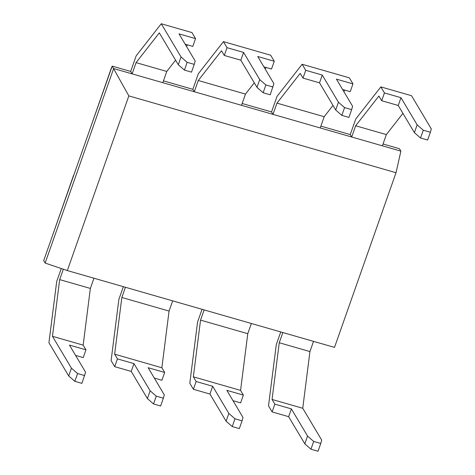 <?xml version="1.0" encoding="UTF-8"?>
<svg xmlns="http://www.w3.org/2000/svg" width="475" height="475" viewBox="0 0 475 475"><rect width="100%" height="100%" fill="white"/><g stroke="black" fill="none" stroke-linecap="round" stroke-linejoin="round"><path stroke-width="0.71" d="M334.507 347.397L67.325 270.566L128.838 95.891L396.019 172.722L334.507 347.397M67.325 270.566L45.137 263.055L113.638 68.548L400.876 151.145L399.433 148.717L383.04 144.002M128.838 95.891L112.189 66.12L130.673 71.434L132.121 73.862L136.076 62.623L166.767 71.452L162.812 82.686M396.019 172.722L400.876 151.145M45.137 263.055L43.694 260.627L112.189 66.12M282.845 332.542L279.252 342.748L309.943 351.571L313.536 341.365M63.323 269.212L59.666 279.603L90.357 288.432L93.955 278.225M204.137 309.908L200.545 320.114L247.766 333.693L251.364 323.487M125.436 287.274L121.837 297.487L169.064 311.066L172.657 300.853M382.393 145.831L386.353 134.591L355.662 125.768L351.702 137.002L350.259 134.579L320.863 126.124M163.453 80.863L192.85 89.318L194.293 91.74L198.253 80.501L245.474 94.08L241.514 105.319M271.552 111.946L277.032 96.383L302.142 64.262L305.74 70.306L303.002 78.084L300.2 73.388L276.955 103.134L273 114.374L271.552 111.946L242.161 103.497M276.955 103.134L324.182 116.713L320.221 127.953M309.943 351.571L302.747 408.274L321.712 440.123L320.767 443.472L313.69 441.435L307.551 436.05L291.383 408.898L274.853 404.148L272.056 399.445L279.252 342.748M61.269 268.517L56.697 281.503L48.925 342.736L68.697 375.939L71.434 368.155L52.47 336.306L59.666 279.603M320.767 443.472L318.03 451.25L310.947 449.213L304.808 443.834L288.64 416.682L272.11 411.926L274.853 404.148M272.11 411.926L268.512 405.882L276.284 344.642L280.755 331.942M302.747 408.274L272.056 399.445M52.47 336.306L83.161 345.129L90.357 288.432M75.584 355.413L83.22 357.61L85.957 349.832L83.161 345.129M232.993 400.68L240.629 402.871L243.366 395.093L226.836 390.337L243.004 417.489L242.066 420.838L234.982 418.802L228.843 413.422L212.675 386.27L196.145 381.514L193.349 376.817L200.545 320.114M247.766 333.693L240.57 390.397L243.366 395.093M123.346 286.674L118.875 299.381L111.103 360.614L114.701 366.664L117.438 358.88L114.641 354.184L121.837 297.487M202.053 309.308L197.576 322.014L189.804 383.248L193.408 389.292L196.145 381.514M240.57 390.397L193.349 376.817M114.641 354.184L161.868 367.763L169.064 311.066M154.286 378.047L161.922 380.243L164.665 372.459L148.135 367.709L164.303 394.862L163.358 398.204L156.281 396.168L150.142 390.788L133.974 363.636L117.438 358.88M161.868 367.763L164.665 372.459M161.263 23.75L181.028 56.947L187.168 62.332L194.251 64.368L195.189 61.02L179.022 33.867L195.552 38.623L191.953 32.573L161.263 23.75L136.153 55.878L130.673 71.434M181.028 56.947L178.291 64.731L184.431 70.11L191.508 72.147L194.251 64.368M136.076 62.623L159.321 32.876L178.291 64.731M380.843 86.889L411.534 95.718L431.306 128.915L430.362 132.264L423.284 130.227L417.145 124.842L400.977 97.69L384.447 92.94L380.843 86.889L355.739 119.017L350.259 134.579M402.937 113.371L386.353 134.591M195.552 38.623L192.814 46.402L185.179 44.205M187.53 44.882L186.426 46.301M175.578 60.177L166.767 71.452M384.447 92.94L381.704 100.718L378.907 96.021L355.662 125.768M192.85 89.318L198.33 73.756L223.434 41.628L227.032 47.672L224.295 55.456L240.825 60.206L256.993 87.358L263.132 92.744L270.216 94.78L273.897 83.653L257.729 56.501L274.259 61.251L271.516 69.035L263.88 66.838M224.295 55.456L221.498 50.754L198.253 80.501M344.939 90.143L343.835 91.562M332.987 105.438L324.182 116.713M305.74 70.306L322.27 75.062L338.438 102.214L344.577 107.593L351.66 109.63L352.598 106.281L336.431 79.129L352.961 83.885L350.223 91.663L342.588 89.472M352.961 83.885L349.363 77.841L302.142 64.262M266.238 67.515L265.127 68.928M254.285 82.81L245.474 94.08M274.259 61.251L270.655 55.207L223.434 41.628M51.377 238.824L73.589 175.239A24.973 23.542 149.2 0 0 73.756 175.269M68.697 375.939L74.836 381.318L81.914 383.355L85.595 372.228L69.427 345.076L85.957 349.832M71.434 368.155L77.573 373.54L84.657 375.577M74.836 381.318L77.573 373.54M288.64 416.682L291.383 408.898M242.066 420.838L239.323 428.616L232.245 426.58L226.106 421.2L209.938 394.048L193.408 389.292M163.358 398.204L160.621 405.988L153.538 403.952L147.398 398.567L131.231 371.414L133.974 363.636M131.231 371.414L114.701 366.664M209.938 394.048L212.675 386.27M89.615 130.227L111.583 67.343M73.477 176.053L73.589 175.239M187.168 62.332L184.431 70.11M430.362 132.264L427.625 140.042L420.541 138.005L414.402 132.626L398.234 105.474L381.704 100.718M400.977 97.69L398.234 105.474M227.032 47.672L243.568 52.428L259.736 79.58L265.875 84.96L272.953 86.996M243.568 52.428L240.825 60.206M303.002 78.084L319.532 82.84L335.7 109.992L341.84 115.372L348.917 117.408L351.66 109.63M322.27 75.062L319.532 82.84M310.947 449.213L313.69 441.435M304.808 443.834L307.551 436.05M226.106 421.2L228.843 413.422M232.245 426.58L234.982 418.802M147.398 398.567L150.142 390.788M153.538 403.952L156.281 396.168M423.284 130.227L420.541 138.005M417.145 124.842L414.402 132.626M259.736 79.58L256.993 87.358M265.875 84.96L263.132 92.744M338.438 102.214L335.7 109.992M344.577 107.593L341.84 115.372"/></g></svg>
